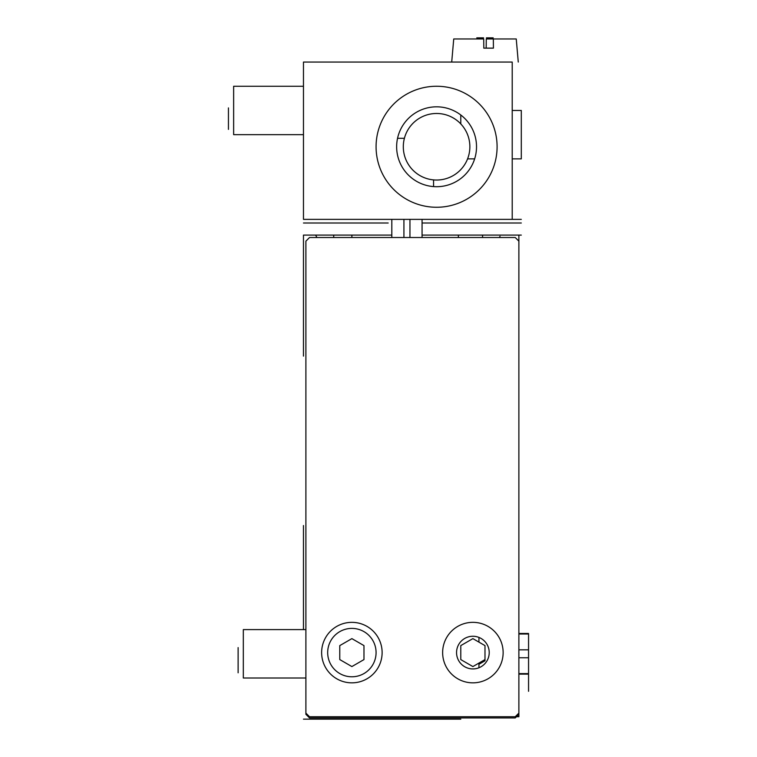 <?xml version="1.0" encoding="UTF-8"?>
<svg xmlns="http://www.w3.org/2000/svg" width="757" height="757" viewBox="0 0 757 757"><rect width="100%" height="100%" fill="white"/><g stroke="black" fill="none" stroke-linecap="round" stroke-linejoin="round"><path stroke-width="1.14" d="M518.876 235.096L502.118 235.096L518.876 235.096L518.876 241.152L518.876 235.096M500.027 236.307L499.327 237.518L500.027 236.307M458.363 235.096L458.363 237.518L458.363 235.096L482.569 235.096L458.363 235.096M482.569 237.518L482.569 235.096L482.569 237.518M518.876 716.728L518.876 241.152L515.243 237.518L309.518 237.518L305.894 241.152L305.894 714.305L305.894 713.103L309.518 716.728L518.876 716.728L518.876 713.103L515.243 716.728L518.876 716.728M316.975 237.518L315.574 235.096L316.975 237.518M351.882 237.518L351.882 235.096L351.882 237.518M351.882 235.096L333.723 235.096L351.882 235.096M333.723 235.096L333.723 237.518L333.723 235.096M303.472 629.597L303.472 525.528L303.472 629.597M303.472 719.15L460.786 719.15L303.472 719.15M303.472 235.096L303.472 356.112L303.472 235.096L391.814 235.096L303.472 235.096M472.888 636.259A16.332 16.332 0 0 0 458.742 660.757A16.332 16.332 0 0 0 487.035 660.757A16.332 16.332 0 0 0 472.888 636.259M472.888 682.842A30.252 30.252 0 0 1 446.687 637.47A30.252 30.252 0 0 1 499.09 637.47A30.252 30.252 0 0 1 472.888 682.842M351.882 682.842A30.252 30.252 0 0 1 325.68 637.47A30.252 30.252 0 0 1 378.074 637.47A30.252 30.252 0 0 1 351.882 682.842M460.786 659.584L472.888 666.567L484.991 659.584L484.991 645.607L472.888 638.624L460.786 645.607L460.786 659.584M351.882 666.567L363.975 659.584L363.975 645.607L363.975 659.584L351.882 666.567L339.779 659.584L339.779 645.607L351.882 638.624L363.975 645.607L351.882 638.624M376.078 652.591A24.205 24.205 0 0 1 339.779 673.55A24.205 24.205 0 0 1 339.779 631.631A24.205 24.205 0 0 1 376.078 652.591M484.991 646.819L484.991 660.785L478.944 664.286M512.215 62.055L303.472 62.055L303.472 219.369L521.299 219.369L512.215 219.369L512.215 62.055M391.814 219.369L391.814 237.518M422.065 219.369L422.065 237.518M397.557 138.294L404.408 138.294M512.215 110.456L521.299 110.456L521.299 158.866L512.215 158.866M474.639 158.866L467.589 158.866M460.786 114.998L460.786 123.921L460.786 114.998M521.299 110.456L521.299 158.866M376.078 146.763A60.503 60.503 0 0 0 466.842 199.157A60.503 60.503 0 0 0 466.842 94.36A60.503 60.503 0 0 0 376.078 146.763M476.522 146.763A39.932 39.932 0 0 0 416.615 112.178A39.932 39.932 0 0 0 416.615 181.349A39.932 39.932 0 0 0 476.522 146.763M445.665 86.941L444.974 86.837M468.205 136.374A33.28 33.28 0 0 0 411.78 124.574A33.28 33.28 0 0 0 429.777 179.333A33.28 33.28 0 0 0 468.205 136.374M518.876 714.305L518.876 674.127L518.876 714.305L515.243 717.939L309.518 717.939L515.243 717.939M518.876 633.486L518.876 242.363L518.876 633.486L528.556 633.486L528.556 657.767L528.556 633.997L518.876 633.997M305.894 714.305L309.518 717.939M422.065 235.096C436.316 235.096 436.316 235.096 422.065 235.096L521.299 235.096L422.065 235.096M484.991 235.096C553.433 235.096 416.549 235.096 484.991 235.096M422.065 223.003C436.316 223.003 436.316 223.003 422.065 223.003L521.299 223.003L422.065 223.003M484.991 223.003C553.433 223.003 416.549 223.003 484.991 223.003M388.18 223.003L303.472 223.003L388.18 223.003M483.808 48.136L486.174 48.136L486.268 38.957L493.337 38.957L493.432 48.136L483.808 48.136L483.714 38.957L453.736 38.957L451.711 62.055M493.337 38.957L516.047 38.957M483.581 37.85L476.787 37.85L483.581 37.85M486.401 37.85L493.195 37.85L486.401 37.85M228.444 107.901L228.444 129.39L228.444 107.901M303.472 134.661L233.639 134.661L233.639 86.251L303.472 86.251M528.556 633.486L528.556 691.302L528.556 633.997L528.556 691.302L528.556 649.837L518.876 649.837M528.556 674.127L518.876 674.127M238.124 649.146L238.124 672.803L238.124 649.146M238.124 647.585L238.124 672.699L238.124 647.585M518.876 657.767L528.556 657.767M518.876 673.607L528.556 673.607M305.894 678.007L243.319 678.007L243.319 629.597L305.894 629.597M478.944 663.075L478.944 667.769M478.944 637.422L478.944 642.116M403.926 219.369L403.926 237.518M409.953 219.369L409.953 237.518M433.562 186.582L433.562 179.901M516.246 38.957L518.271 62.055"/></g></svg>
